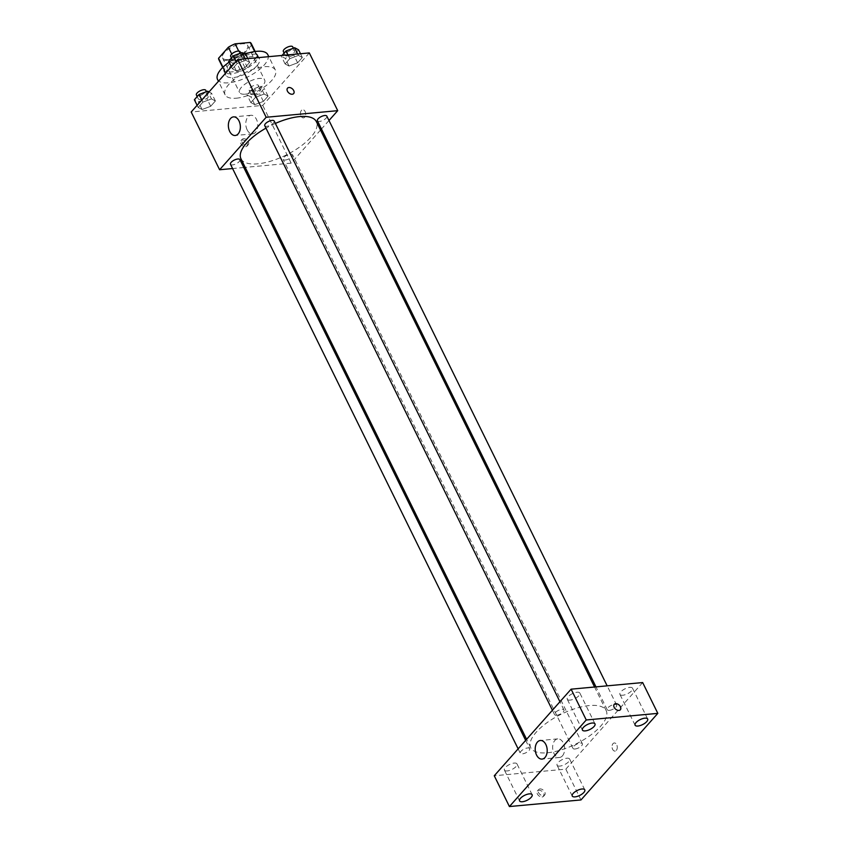 <?xml version="1.0" encoding="UTF-8"?>
<svg xmlns="http://www.w3.org/2000/svg" width="849" height="849" viewBox="0 0 849 849"><rect width="100%" height="100%" fill="white"/><g stroke="black" fill="none" stroke-linecap="round" stroke-linejoin="round"><path stroke-width="0.64" stroke-dasharray="4.25 3.18" d="M245.159 94.186A14.008 5.54 153.8 0 0 259.306 88.476A14.008 5.54 153.8 0 0 264.718 80.135A14.008 5.54 153.8 0 0 249.702 81.345A14.008 5.54 153.8 0 0 239.577 92.499A14.008 5.54 153.8 0 0 245.159 94.186M228.116 59.547A14.008 5.54 153.8 0 0 242.252 53.827A14.008 5.54 153.8 0 0 247.664 45.485A14.008 5.54 153.8 0 0 232.658 46.706A14.008 5.54 153.8 0 0 222.523 57.859A14.008 5.54 153.8 0 0 228.116 59.547M251.622 45.071L241.827 56.119A18.084 7.142 153.8 0 1 235.067 59.504L240.745 71.051A18.084 7.142 153.8 0 0 247.505 67.665L257.311 56.628L251.622 45.071A18.084 7.142 153.8 0 0 251.325 43.692M235.067 59.504L219.997 60.895A18.084 7.142 153.8 0 1 218.872 59.653M247.505 67.665L241.827 56.119M240.745 71.051L225.685 72.441L219.997 60.895M257.311 56.628A18.084 7.142 153.8 0 0 257.003 55.238A18.084 7.142 153.8 0 0 255.878 53.996L254.679 51.566M225.685 72.441A18.084 7.142 153.8 0 1 224.55 71.199A18.084 7.142 153.8 0 1 224.253 69.82L234.048 58.772A18.084 7.142 153.8 0 1 240.819 55.387L255.878 53.996M248.608 52.914A18.678 7.386 -26.2 0 1 257.544 54.973A18.678 7.386 -26.2 0 1 255.093 61.903A18.678 7.386 -26.2 0 1 237.518 72.452A18.678 7.386 -26.2 0 1 224.019 71.465A18.678 7.386 -26.2 0 1 227.829 63.134M229.092 62.009A18.678 7.386 -26.2 0 1 244.406 53.88M256.982 65.744A18.678 7.386 153.8 0 0 259.433 58.825A18.678 7.386 153.8 0 0 239.418 60.449A18.678 7.386 153.8 0 0 225.908 75.317A18.678 7.386 153.8 0 0 233.358 77.567A18.678 7.386 153.8 0 0 256.982 65.744M234.048 58.772L231.724 54.028M224.253 69.82L222.969 67.22M240.819 55.387L238.696 51.078M217.535 79.445A28.017 11.069 153.8 0 0 228.71 82.809A28.017 11.069 153.8 0 0 256.992 71.39A28.017 11.069 153.8 0 0 267.817 54.697M244.862 54.124A28.017 11.069 153.8 0 0 229.177 62.179M236.277 98.208A28.017 11.069 153.8 0 0 264.559 86.789A28.017 11.069 153.8 0 0 275.394 70.096A28.017 11.069 153.8 0 0 245.361 72.536A28.017 11.069 153.8 0 0 225.112 94.844A28.017 11.069 153.8 0 0 236.277 98.208M298.423 55.418L302.329 57.499L297.628 62.794L289.021 66.031L285.105 63.951L289.806 58.655L298.423 55.418L302.329 57.499L297.628 62.794L289.021 66.031L285.105 63.951L289.806 58.655L298.423 55.418L297.723 53.996M245.754 60.29L249.67 62.359L244.958 67.665L236.351 70.891L232.435 68.822L237.147 63.516L245.754 60.29L249.67 62.359L244.958 67.665L236.351 70.891L232.435 68.822L237.147 63.516L245.754 60.29L245.053 58.857M309.312 52.925L262.744 105.403L191.184 112.004M264.156 94.048L268.061 96.117L263.36 101.413L254.742 104.65L250.837 102.57L255.538 97.274L264.156 94.048L268.061 96.117L263.36 101.413L254.742 104.65L250.837 102.57L255.538 97.274L264.156 94.048L260.367 86.343L264.272 88.413L259.571 93.719L250.954 96.945L247.048 94.876L251.75 89.57L260.367 86.343M211.486 98.909L215.391 100.978L210.69 106.284L202.073 109.51L198.167 107.441L202.869 102.135L211.486 98.909L215.391 100.978L210.69 106.284L202.073 109.51L198.167 107.441L202.869 102.135L211.486 98.909L208.398 92.626M320.519 130.056L291.165 163.135L262.744 105.403M328.988 120.505L321.463 128.995M301.045 116.101A4.086 2.611 -95.3 0 0 303.454 117.873A4.086 2.611 -95.3 0 0 305.672 113.564A4.086 2.611 -95.3 0 0 302.7 109.733A4.086 2.611 -95.3 0 0 300.631 112.004A4.086 2.611 -95.3 0 0 301.045 116.101A4.086 2.611 -95.3 0 0 303.454 117.873A4.086 2.611 -95.3 0 0 305.672 113.564A4.086 2.611 -95.3 0 0 302.7 109.733A4.086 2.611 -95.3 0 0 300.631 112.004A4.086 2.611 -95.3 0 0 301.034 116.101M240.946 158.763A42.036 16.609 153.8 0 0 257.703 163.825A42.036 16.609 153.8 0 0 300.132 146.686A42.036 16.609 153.8 0 0 316.38 121.651M275.363 123.423A42.036 16.609 153.8 0 0 265.981 128.135M291.165 163.135L245.191 167.38M243.78 167.518L232.594 168.548M264.75 125.652A5.253 2.069 153.8 0 0 266.851 126.278A5.253 2.069 153.8 0 0 272.147 124.134A5.253 2.069 153.8 0 0 274.174 121.014M317.42 120.781A5.253 2.069 153.8 0 0 319.511 121.418A5.253 2.069 153.8 0 0 324.817 119.274A5.253 2.069 153.8 0 0 326.844 116.143M285.243 160.037A5.253 2.069 153.8 0 0 290.538 157.893A5.253 2.069 153.8 0 0 292.565 154.762A5.253 2.069 153.8 0 0 286.941 155.229A5.253 2.069 153.8 0 0 283.152 159.4A5.253 2.069 153.8 0 0 285.243 160.037M239.906 159.633A5.253 2.069 -26.2 0 1 236.107 163.815A5.253 2.069 -26.2 0 1 230.482 164.271M245.669 146.718A4.086 2.696 41.6 0 0 247.07 146.06A4.086 2.696 41.6 0 0 245.807 141.327A4.086 2.696 41.6 0 0 240.957 140.637A4.086 2.696 41.6 0 0 241.456 144.542A4.086 2.696 41.6 0 0 245.669 146.718M246.847 145.391A4.086 2.696 41.6 0 0 248.248 144.733A4.086 2.696 41.6 0 0 246.985 140.011A4.086 2.696 41.6 0 0 242.135 139.31A4.086 2.696 41.6 0 0 242.634 143.226A4.086 2.696 41.6 0 0 246.847 145.391M293.637 93.592L293.637 93.592A4.086 2.696 -138.4 0 1 288.787 92.891A4.086 2.696 -138.4 0 1 287.524 88.169L287.524 88.158M247.133 129.823A9.339 5.964 84.7 0 1 246.199 120.473A9.339 5.964 84.7 0 1 250.933 115.284A9.339 5.964 84.7 0 1 257.735 124.028A9.339 5.964 84.7 0 1 252.652 133.877A9.339 5.964 84.7 0 1 247.133 129.823M547.509 752.776A42.036 16.609 153.8 0 0 589.928 735.637A42.036 16.609 153.8 0 0 606.175 710.602A42.036 16.609 153.8 0 0 561.125 714.264A42.036 16.609 153.8 0 0 530.752 747.714A42.036 16.609 153.8 0 0 547.509 752.776M527.611 747.958A5.253 2.069 -26.2 0 1 529.702 748.585A5.253 2.069 -26.2 0 1 525.913 752.766A5.253 2.069 -26.2 0 1 520.288 753.222A5.253 2.069 -26.2 0 1 522.315 750.091A5.253 2.069 -26.2 0 1 527.611 747.958M609.317 710.369A5.253 2.069 153.8 0 0 614.612 708.225A5.253 2.069 153.8 0 0 616.639 705.095A5.253 2.069 153.8 0 0 611.015 705.551A5.253 2.069 153.8 0 0 607.226 709.732A5.253 2.069 153.8 0 0 609.317 710.369M575.049 748.988A5.253 2.069 153.8 0 0 580.345 746.844A5.253 2.069 153.8 0 0 582.372 743.724A5.253 2.069 153.8 0 0 576.747 744.18A5.253 2.069 153.8 0 0 572.948 748.351A5.253 2.069 153.8 0 0 575.049 748.988M556.647 715.229A5.253 2.069 153.8 0 0 561.942 713.096A5.253 2.069 153.8 0 0 563.969 709.966A5.253 2.069 153.8 0 0 558.345 710.422A5.253 2.069 153.8 0 0 554.556 714.603A5.253 2.069 153.8 0 0 556.647 715.229M642.661 682.564L565.827 769.141L494.267 775.753M622.731 695.246A7.004 2.77 -26.2 0 1 619.94 694.397A7.004 2.77 -26.2 0 1 625.002 688.826A7.004 2.77 -26.2 0 1 632.516 688.21A7.004 2.77 -26.2 0 1 629.809 692.391A7.004 2.77 -26.2 0 1 622.731 695.246M559.873 766.085A7.004 2.77 -26.2 0 1 557.082 765.236A7.004 2.77 -26.2 0 1 562.144 759.664A7.004 2.77 -26.2 0 1 569.647 759.048A7.004 2.77 -26.2 0 1 566.941 763.23A7.004 2.77 -26.2 0 1 559.873 766.085M507.203 770.945A7.004 2.77 -26.2 0 1 504.412 770.107A7.004 2.77 -26.2 0 1 509.474 764.524A7.004 2.77 -26.2 0 1 516.988 763.92A7.004 2.77 -26.2 0 1 514.271 768.09A7.004 2.77 -26.2 0 1 507.203 770.945M570.072 700.107A7.004 2.77 -26.2 0 1 567.27 699.268A7.004 2.77 -26.2 0 1 572.343 693.686A7.004 2.77 -26.2 0 1 579.846 693.081A7.004 2.77 -26.2 0 1 577.14 697.252A7.004 2.77 -26.2 0 1 570.072 700.107M580.981 799.938L565.827 769.141M542.118 796.988A4.086 2.696 41.6 0 0 543.519 796.33A4.086 2.696 41.6 0 0 542.256 791.608A4.086 2.696 41.6 0 0 537.406 790.907A4.086 2.696 41.6 0 0 537.905 794.823A4.086 2.696 41.6 0 0 542.118 796.988M616.321 750.389A4.086 2.611 -95.3 0 0 617.064 745.709A4.086 2.611 -95.3 0 0 614.283 742.96A4.086 2.611 -95.3 0 0 612.065 747.269A4.086 2.611 -95.3 0 0 615.037 751.1A4.086 2.611 -95.3 0 0 616.321 750.389A4.086 2.611 -95.3 0 0 617.064 745.709A4.086 2.611 -95.3 0 0 614.283 742.96A4.086 2.611 -95.3 0 0 612.055 747.269A4.086 2.611 -95.3 0 0 615.037 751.1A4.086 2.611 -95.3 0 0 616.31 750.399M562.431 755.875A9.339 5.964 84.7 0 1 559.502 757.478A9.339 5.964 84.7 0 1 552.699 748.722A9.339 5.964 84.7 0 1 557.782 738.874A9.339 5.964 84.7 0 1 564.139 745.167A9.339 5.964 84.7 0 1 562.431 755.875M543.296 795.672A4.086 2.696 41.6 0 0 544.697 795.014A4.086 2.696 41.6 0 0 543.424 790.281A4.086 2.696 41.6 0 0 538.584 789.591A4.086 2.696 41.6 0 0 539.083 793.497A4.086 2.696 41.6 0 0 543.296 795.672M620.354 709.753L620.354 709.753A4.086 2.696 -138.4 0 1 615.504 709.064A4.086 2.696 -138.4 0 1 614.241 704.33L614.241 704.33M209.024 91.915L211.603 93.284L206.901 98.58L198.284 101.816L194.379 99.736M200.375 99.46A5.253 2.069 153.8 0 0 205.67 97.317A5.253 2.069 153.8 0 0 207.708 94.197A5.253 2.069 153.8 0 0 202.073 94.653A5.253 2.069 153.8 0 0 198.284 98.834A5.253 2.069 153.8 0 0 200.375 99.46M215.391 100.978L211.603 93.284M210.69 106.284L206.901 98.58M202.073 109.51L198.284 101.816M198.167 107.441L197.127 105.318M202.869 102.135L201.829 100.023M196.384 94.982A5.253 2.069 153.8 0 0 198.486 95.608A5.253 2.069 153.8 0 0 203.781 93.475A5.253 2.069 153.8 0 0 205.808 90.344M245.881 54.665L241.169 59.961L232.562 63.197L228.646 61.117M234.642 60.841A5.253 2.069 153.8 0 0 239.949 58.698A5.253 2.069 153.8 0 0 241.976 55.578A5.253 2.069 153.8 0 0 236.351 56.034A5.253 2.069 153.8 0 0 232.552 60.205A5.253 2.069 153.8 0 0 234.642 60.841M249.67 62.359L247.823 58.602M244.958 67.665L241.169 59.961M236.351 70.891L232.562 63.197M232.435 68.822L231.395 66.7M237.147 63.516L236.096 61.404M230.663 56.363A5.253 2.069 153.8 0 0 232.753 56.989A5.253 2.069 153.8 0 0 238.049 54.856A5.253 2.069 153.8 0 0 240.076 51.725M253.044 94.6A5.253 2.069 153.8 0 0 258.34 92.456A5.253 2.069 153.8 0 0 260.367 89.325A5.253 2.069 153.8 0 0 254.742 89.782A5.253 2.069 153.8 0 0 250.954 93.963A5.253 2.069 153.8 0 0 253.044 94.6M268.061 96.117L264.272 88.413M263.36 101.413L259.571 93.719M254.742 104.65L250.954 96.945M250.837 102.57L247.048 94.876M255.538 97.274L251.75 89.57M251.145 90.747A5.253 2.069 153.8 0 0 256.451 88.604A5.253 2.069 153.8 0 0 258.478 85.484A5.253 2.069 153.8 0 0 252.853 85.94A5.253 2.069 153.8 0 0 249.054 90.111A5.253 2.069 153.8 0 0 251.145 90.747M298.551 49.794L293.839 55.1L285.232 58.326L281.316 56.257L282.038 55.45M287.312 55.97A5.253 2.069 153.8 0 0 292.618 53.837A5.253 2.069 153.8 0 0 294.645 50.707A5.253 2.069 153.8 0 0 289.021 51.163A5.253 2.069 153.8 0 0 285.222 55.344A5.253 2.069 153.8 0 0 287.312 55.97M302.329 57.499L300.482 53.742M297.628 62.794L293.839 55.1M289.021 66.031L285.232 58.326M285.105 63.951L281.316 56.257M289.806 58.655L287.96 54.898M283.333 51.492A5.253 2.069 153.8 0 0 285.423 52.129A5.253 2.069 153.8 0 0 290.719 49.985A5.253 2.069 153.8 0 0 292.746 46.854M222.523 57.859L239.577 92.499M247.664 45.485L264.718 80.135M259.433 58.825L257.544 54.973M225.908 75.317L224.019 71.465M257.003 55.238L255.167 51.502M224.55 71.199L222.714 67.464M275.394 70.096L268.783 56.671M225.112 94.844L218.448 81.292M242.135 139.31L240.957 140.637M248.248 144.733L247.07 146.06M250.933 115.284L233.496 116.886M252.652 133.877L235.215 135.49M606.175 710.602L594.565 687.011M530.752 747.714L526.613 739.309M518.134 748.86L520.288 753.222M525.658 740.37L529.702 748.585M616.639 705.095L607.162 685.843M607.226 709.732L595.977 686.873M582.372 743.724L292.565 154.762M572.948 748.351L283.152 159.4M563.969 709.966L559.937 701.752M554.556 714.603L552.412 710.242M647.67 719.007L632.516 688.21M635.094 725.195L619.94 694.397M584.802 789.846L569.647 759.048M572.237 796.033L557.082 765.236M532.132 794.717L516.988 763.92M519.567 800.904L504.412 770.107M595 723.879L579.846 693.081M582.425 730.066L567.27 699.268M557.782 738.874L540.346 740.487M559.502 757.478L542.065 759.091M538.584 789.591L537.406 790.907M544.697 795.014L543.519 796.33M207.708 94.197L206.466 91.671M198.284 98.834L197.18 96.584M241.976 55.578L240.734 53.052M232.552 60.205L231.448 57.965M260.367 89.325L258.478 85.484M250.954 93.963L249.054 90.111M294.645 50.707L293.404 48.191M285.222 55.344L284.118 53.105"/><path stroke-width="1.27" d="M222.969 67.22L218.564 58.273L228.37 47.226A18.084 7.142 153.8 0 1 235.131 43.84L250.2 42.45A18.084 7.142 153.8 0 1 251.325 43.692L255.167 51.502M218.564 58.273A18.084 7.142 153.8 0 0 218.872 59.653L222.714 67.464M227.829 63.134A18.678 7.386 -26.2 0 1 229.092 62.009M244.406 53.88A18.678 7.386 -26.2 0 1 248.608 52.914M231.724 54.028L228.37 47.226M254.679 51.566L250.2 42.45M238.696 51.078L235.131 43.84M268.783 56.671L267.817 54.697A28.017 11.069 153.8 0 0 244.862 54.124M229.177 62.179A28.017 11.069 153.8 0 0 217.535 79.445L218.448 81.292M232.594 168.548L219.604 169.747L191.184 112.004L237.752 59.536L309.312 52.925L337.722 110.667L328.988 120.505M321.463 128.995L320.519 130.056M594.565 687.011L316.38 121.651A42.036 16.609 153.8 0 0 275.363 123.423M265.981 128.135A42.036 16.609 153.8 0 0 240.946 158.763L526.613 739.309M219.604 169.747L266.162 117.279L337.722 110.667M245.191 167.38L243.78 167.518M559.937 701.752L274.174 121.014A5.253 2.069 153.8 0 0 268.549 121.471A5.253 2.069 153.8 0 0 264.75 125.652L552.412 710.242M607.162 685.843L326.844 116.143A5.253 2.069 153.8 0 0 321.219 116.6A5.253 2.069 153.8 0 0 317.42 120.781L595.977 686.873M518.134 748.86L230.482 164.271A5.253 2.069 -26.2 0 1 232.509 161.14A5.253 2.069 -26.2 0 1 237.805 158.996A5.253 2.069 -26.2 0 1 239.906 159.633L525.658 740.37M266.162 117.279L237.752 59.536M229.708 131.436A9.339 5.964 84.7 0 1 228.763 122.086A9.339 5.964 84.7 0 1 233.496 116.886A9.339 5.964 84.7 0 1 240.299 125.641A9.339 5.964 84.7 0 1 235.215 135.49A9.339 5.964 84.7 0 1 229.708 131.436M287.524 88.169A4.086 2.696 -138.4 0 1 288.925 87.511A4.086 2.696 -138.4 0 1 293.138 89.676A4.086 2.696 -138.4 0 1 293.637 93.592A4.086 2.696 -138.4 0 1 288.787 92.891A4.086 2.696 -138.4 0 1 287.524 88.158A4.086 2.696 -138.4 0 1 288.925 87.511A4.086 2.696 -138.4 0 1 293.138 89.676A4.086 2.696 -138.4 0 1 293.637 93.592M494.267 775.753L571.101 689.176L642.661 682.564L657.816 713.362L580.981 799.938L509.421 806.55L494.267 775.753M509.421 806.55L586.256 719.973L657.816 713.362M586.256 719.973L571.101 689.176M614.241 704.33A4.086 2.696 -138.4 0 1 615.642 703.672A4.086 2.696 -138.4 0 1 619.855 705.837A4.086 2.696 -138.4 0 1 620.354 709.753A4.086 2.696 -138.4 0 1 615.504 709.064A4.086 2.696 -138.4 0 1 614.241 704.33A4.086 2.696 -138.4 0 1 615.642 703.672A4.086 2.696 -138.4 0 1 619.855 705.848A4.086 2.696 -138.4 0 1 620.354 709.753M544.994 757.488A9.339 5.964 84.7 0 1 542.065 759.091A9.339 5.964 84.7 0 1 535.263 750.336A9.339 5.964 84.7 0 1 540.346 740.487A9.339 5.964 84.7 0 1 546.703 746.78A9.339 5.964 84.7 0 1 544.994 757.488M583.348 727.466A7.004 2.77 153.8 0 0 582.425 730.066A7.004 2.77 153.8 0 0 585.216 730.904A7.004 2.77 153.8 0 0 592.294 728.049A7.004 2.77 153.8 0 0 595 723.879A7.004 2.77 153.8 0 0 589.938 723.507A7.004 2.77 153.8 0 0 583.348 727.466M520.479 798.304A7.004 2.77 153.8 0 0 519.567 800.904A7.004 2.77 153.8 0 0 522.358 801.743A7.004 2.77 153.8 0 0 529.426 798.888A7.004 2.77 153.8 0 0 532.132 794.717A7.004 2.77 153.8 0 0 527.08 794.346A7.004 2.77 153.8 0 0 520.479 798.304M573.149 793.433A7.004 2.77 153.8 0 0 572.237 796.033A7.004 2.77 153.8 0 0 575.028 796.871A7.004 2.77 153.8 0 0 582.096 794.017A7.004 2.77 153.8 0 0 584.802 789.846A7.004 2.77 153.8 0 0 579.74 789.474A7.004 2.77 153.8 0 0 573.149 793.433M636.018 722.595A7.004 2.77 153.8 0 0 635.094 725.195A7.004 2.77 153.8 0 0 637.886 726.033A7.004 2.77 153.8 0 0 644.964 723.178A7.004 2.77 153.8 0 0 647.67 719.007A7.004 2.77 153.8 0 0 642.608 718.636A7.004 2.77 153.8 0 0 636.018 722.595M197.127 105.318L194.379 99.736L199.08 94.441L207.697 91.214L209.024 91.915M208.398 92.626L207.697 91.214M201.829 100.023L199.08 94.441M206.466 91.671L205.808 90.344A5.253 2.069 153.8 0 0 200.184 90.801A5.253 2.069 153.8 0 0 196.384 94.982L197.18 96.584M231.395 66.7L228.646 61.117L233.358 55.822L241.965 52.585L245.881 54.665L247.823 58.602M245.053 58.857L241.965 52.585M236.096 61.404L233.358 55.822M240.734 53.052L240.076 51.725A5.253 2.069 153.8 0 0 234.451 52.182A5.253 2.069 153.8 0 0 230.663 56.363L231.448 57.965M282.038 55.45L286.028 50.951L294.635 47.724L298.551 49.794L300.482 53.742M297.723 53.996L294.635 47.724M287.96 54.898L286.028 50.951M293.404 48.191L292.746 46.854A5.253 2.069 153.8 0 0 287.121 47.311A5.253 2.069 153.8 0 0 283.333 51.492L284.118 53.105"/></g></svg>
